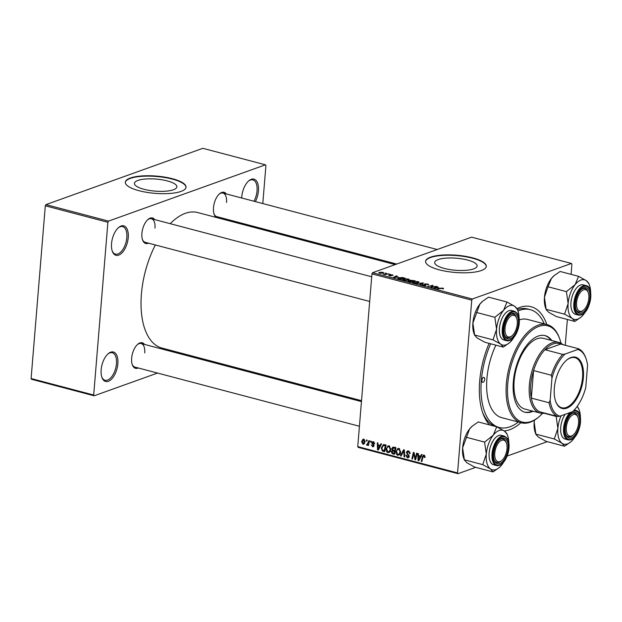 <?xml version="1.0" encoding="UTF-8"?>
<svg xmlns="http://www.w3.org/2000/svg" width="622" height="622" viewBox="0 0 622 622"><rect width="100%" height="100%" fill="white"/><g stroke="black" fill="none" stroke-linecap="round" stroke-linejoin="round"><path stroke-width="0.93" d="M241.678 197.99A15.231 7.744 -75.2 0 1 241.748 196.863A15.231 7.744 -75.2 0 1 248.808 180.808A15.231 7.744 -75.2 0 1 258.441 190.868A15.231 7.744 -75.2 0 1 255.378 201.598M253.986 201.233A14.22 7.223 104.8 0 0 257.034 190.845A14.22 7.223 104.8 0 0 252.866 179.89A14.22 7.223 104.8 0 0 248.427 181.15M117.861 363.746A15.231 7.744 -75.2 0 1 110.856 379.754A15.231 7.744 -75.2 0 1 101.961 377.476A15.231 7.744 -75.2 0 1 101.168 369.74A15.231 7.744 -75.2 0 1 108.228 353.685A15.231 7.744 -75.2 0 1 117.861 363.746M101.798 376.986A14.22 7.223 104.8 0 0 105.048 380.267A14.22 7.223 104.8 0 0 116.454 363.722A14.22 7.223 104.8 0 0 112.294 352.775A14.22 7.223 104.8 0 0 107.847 354.027M128.233 237.588A15.231 7.744 -75.2 0 1 121.228 253.589A15.231 7.744 -75.2 0 1 112.333 251.311A15.231 7.744 -75.2 0 1 111.54 243.575A15.231 7.744 -75.2 0 1 118.608 227.528A15.231 7.744 -75.2 0 1 128.233 237.588M112.17 250.822A14.22 7.223 104.8 0 0 115.42 254.11A14.22 7.223 104.8 0 0 126.834 237.565A14.22 7.223 104.8 0 0 122.666 226.61A14.22 7.223 104.8 0 0 118.219 227.87M467.573 260.05A21.288 6.041 4.7 0 0 446.06 258.122A21.288 6.041 4.7 0 0 434.692 262.492A21.288 6.041 4.7 0 0 444.248 268.416A21.288 6.041 4.7 0 0 465.761 270.345A21.288 6.041 4.7 0 0 477.121 265.975A21.288 6.041 4.7 0 0 467.573 260.05M472.634 257.858A30.462 8.654 4.7 0 0 441.838 255.09A30.462 8.654 4.7 0 0 425.58 261.349A30.462 8.654 4.7 0 0 439.249 269.831A30.462 8.654 4.7 0 0 470.038 272.599A30.462 8.654 4.7 0 0 486.303 266.34A30.462 8.654 4.7 0 0 472.634 257.858M486.28 266.535A30.462 8.654 4.7 0 0 472.603 258.247A30.462 8.654 4.7 0 0 442.11 255.455A30.462 8.654 4.7 0 0 425.572 261.543M148.541 243.186A13.202 6.71 -75.2 0 1 142.609 240.038A13.202 6.71 -75.2 0 1 141.917 233.336A13.202 6.71 -75.2 0 1 148.044 219.426A13.202 6.71 -75.2 0 1 154.754 219.613M142.446 239.548A12.183 6.189 104.8 0 0 145.206 242.3L369.686 301.46M138.286 367.983A13.202 6.71 -75.2 0 1 132.346 364.842A13.202 6.71 -75.2 0 1 131.662 358.14A13.202 6.71 -75.2 0 1 137.781 344.223A13.202 6.71 -75.2 0 1 144.491 344.417M132.183 364.352A12.183 6.189 104.8 0 0 134.943 367.104L359.423 426.264M220.102 217.506A13.202 6.71 -75.2 0 1 218.151 217.949M216.596 217.537A13.202 6.71 -75.2 0 1 214.17 214.365A13.202 6.71 -75.2 0 1 213.478 207.662A13.202 6.71 -75.2 0 1 219.597 193.753A13.202 6.71 -75.2 0 1 226.315 193.94M213.999 213.875A12.183 6.189 104.8 0 0 216.759 216.627L396.696 264.047M520.917 422.711A63.98 32.507 -75.2 0 1 504.209 430.929M489.576 424.919A63.98 32.507 -75.2 0 1 483.022 413.638A63.98 32.507 -75.2 0 1 479.679 381.154A63.98 32.507 -75.2 0 1 489.086 343.367M482.517 412.184A60.933 30.96 104.8 0 0 495.664 426.521M395.164 264.599L197.664 212.545A70.076 35.609 104.8 0 0 170.218 223.687M155.345 244.975A70.076 35.609 104.8 0 0 141.412 294.082A70.076 35.609 104.8 0 0 161.945 348.063L361.53 400.661M167.318 180.916A21.288 6.041 4.7 0 0 145.805 178.988A21.288 6.041 4.7 0 0 134.445 183.358A21.288 6.041 4.7 0 0 143.993 189.29A21.288 6.041 4.7 0 0 165.506 191.218A21.288 6.041 4.7 0 0 176.873 186.849A21.288 6.041 4.7 0 0 167.318 180.916M172.38 178.724A30.462 8.654 4.7 0 0 141.591 175.964A30.462 8.654 4.7 0 0 125.325 182.223A30.462 8.654 4.7 0 0 138.994 190.705A30.462 8.654 4.7 0 0 169.79 193.465A30.462 8.654 4.7 0 0 186.056 187.214A30.462 8.654 4.7 0 0 172.38 178.724M186.032 187.409A30.462 8.654 4.7 0 0 172.348 179.113A30.462 8.654 4.7 0 0 141.863 176.329A30.462 8.654 4.7 0 0 125.317 182.417M371.948 273.867L372.586 272.7L472.386 299.003L471.756 300.169L371.948 273.867L357.751 446.612L457.551 472.914L458.025 473.684L475.69 467.347M507.101 456.074L547.251 441.667M458.025 473.684L358.225 447.381L357.751 446.612M472.386 299.003L571.431 263.464L571.913 264.233L571.082 274.364M567.373 319.467L565.25 345.249M398.29 277.015L393.345 277.474L396.432 275.865L397.046 276.028L396.183 276.463L398.267 277.249M409.828 280.149L415.115 280.786L410.225 281.921L407.946 281.284L408.016 280.755L409.781 280.631L409.828 280.149L409.766 280.825L409.828 280.149M407.946 281.284L408.016 280.755L407.97 281.292M443.113 288.896L443.175 288.149L443.525 288.779L443.121 288.896L442.452 288.748L442.677 288.305L437.048 288.997L440.633 288.165L443.175 288.149L443.525 288.779M442.825 288.833L442.677 288.305M432.71 286.905L436.341 286.384L431.435 287.512L430.782 287.341L432.391 285.708L427.641 286.517L432.539 285.381L433.184 285.552L431.59 287.185L432.679 287.224M424.507 284.581L424.554 283.959L427.555 284.036C428.76 284.378 428.931 284.697 428.076 284.993L427.065 284.192L425.207 284.106L425.813 285.42L423.123 285.358L422.525 284.495L425.176 285.265L424.554 283.959L424.639 284.658M428.628 284.612L428.076 284.993M425.207 284.106L424.981 284.86L425.028 284.27M425.93 285.374L425.969 284.93L425.813 285.42M422.159 284.798L422.525 284.495L422.47 285.133M423.178 284.643L423.574 285.459M425.153 285.56L425.292 285.086M416.219 283.508L423.489 282.994L420.503 284.635L419.881 284.472L422.439 283.064L416.219 283.508M413.21 281.665L418.054 281.533L419.049 282.17L415.869 283.08L413.521 282.823L412.51 282.178L413.21 281.665L413.125 282.707M372.586 272.7L471.632 237.161L571.431 263.464M379.218 273.112L379.28 272.405L382.95 272.28L383.284 273.074L379.529 273.206L379.28 272.405L378.798 272.747M383.712 272.755L383.284 273.074M438.805 287.698L433.868 288.157L436.947 286.548L437.569 286.703L436.706 287.139L438.79 287.932M403.375 279.068L408.211 278.936L409.206 279.573L406.026 280.483L403.678 280.234L402.667 279.581L403.375 279.068L403.289 280.11M398.197 278.726L398.438 277.824L402.481 277.521L405.272 278.197L400.381 279.332L397.746 278.314M392.552 274.815L393.011 275.562L390.927 274.877L391.355 275.818L389.263 275.771L388.719 275.095L390.678 275.678L390.282 274.722L392.536 275.064M392.342 275.422L392.171 274.932M391.075 275.896L391.129 275.251L391.355 275.818M389.388 275.235L389.629 275.849M389.123 274.286L390.437 274.286L389.123 274.286M384.971 273.19L386.285 273.19L384.971 273.19M386.596 273.975L388.664 273.82L385.104 274.644L383.269 274.131L386.565 274.302M367.135 444.489L368.908 440.625L369.538 440.796L368.403 445.539L367.781 445.375L368.022 444.396L366.926 445.243L366.529 444.955L366.832 444.248L368.776 443.968M370.689 441.099L371.311 441.262L371.101 442.195L370.471 442.032L370.689 441.099M384.396 444.707L386.145 445.173L384.59 451.696L382.367 451.02L381.278 447.988L383.432 444.621L384.396 444.707M389.045 445.842L390.834 449.317L389.776 452.108L387.934 452.668C386.55 452.007 385.951 450.818 386.138 449.107L388.004 445.888L389.045 445.842M398.881 448.439L400.677 451.914L399.619 454.705L397.777 455.265C396.393 454.596 395.794 453.415 395.981 451.704L397.847 448.485L398.881 448.439M409.276 451.37L406.982 452.544L409.183 456.431L408.32 457.792L407.379 457.792L405.824 455.226L406.446 455.312L407.464 457.007L408.561 456.307L406.368 452.451L407.363 450.95L408.39 450.942L410.03 453.726L409.408 453.648L409.338 452.606L408.281 451.727L407.558 451.727L409.027 451.199M407.464 457.007L409.159 456.626M424.764 455.529L422.983 456.906L421.879 461.524L421.257 461.361L422.4 456.579L424.002 455.055L424.989 457.481L424.359 457.403L423.551 455.848L424.686 455.444M423.357 455.063L424.002 455.055M471.756 300.169L457.551 472.914M421.467 454.48L422.136 454.651L418.824 460.723L418.077 460.521L417.821 453.516L418.443 453.679L418.489 455.584L420.589 456.144L421.467 454.48M416.584 453.189L417.207 453.36L415.644 459.883L414.991 459.712L413.77 453.5L412.472 459.052L411.85 458.881L413.412 452.357L414.058 452.528L415.294 458.733L416.584 453.189M403.577 449.76L404.362 449.97L404.712 456.999L404.09 456.836L403.787 450.81L401.097 456.05L400.428 455.872L403.577 449.76M393.617 447.14L395.989 447.762L394.426 454.293L392.101 453.562L391.417 451.813L392.365 450.367L391.743 448.804L392.809 447.164L393.617 447.14M392.264 450.406L393.05 450.126M380.944 443.797L381.613 443.976L378.308 450.04L377.554 449.846L377.297 442.841L377.919 443.004L377.966 444.909L380.065 445.461L380.944 443.797M374.716 443.774L374.086 443.797L373.301 442.328L372.43 442.872L374.009 445.671L372.601 446.736L371.326 444.87L372.679 446.129L373.387 445.616L371.816 442.763L372.531 441.713L373.379 441.713L374.716 443.774M374.071 442.048L372.43 442.872M373.309 446.736L372.601 446.736L373.822 446.301M372.679 446.129L374.009 445.391M366.537 440.003L367.159 440.166L366.949 441.099L366.319 440.936L366.537 440.003M363.777 439.186L365.075 441.542L363.683 444.155L362.875 444.178L361.607 441.729L362.984 439.225L363.777 439.186M45.305 205.789L45.935 204.622L108.523 221.113L107.886 222.287L45.305 205.789L31.1 378.534L93.689 395.024L94.163 395.794L157.537 373.06M198.037 358.529L199.569 357.977M94.163 395.794L31.574 379.303L31.1 378.534M108.523 221.113L265.438 164.814L265.921 165.584L262.795 203.557M260.766 228.227L260.688 229.16M265.438 164.814L202.85 148.316L45.935 204.622M107.886 222.287L93.689 395.024M154.987 228.126A12.183 6.189 104.8 0 0 151.41 218.734A12.183 6.189 104.8 0 0 147.655 219.776M144.724 352.923A12.183 6.189 104.8 0 0 141.155 343.538A12.183 6.189 104.8 0 0 137.4 344.572M226.54 202.445A12.183 6.189 104.8 0 0 222.971 193.061A12.183 6.189 104.8 0 0 219.216 194.095M517.045 308.582A63.98 32.507 -75.2 0 1 546.8 324.513M544.219 323.837A60.933 30.96 104.8 0 0 530.263 309.655L527.72 308.986A60.933 30.96 104.8 0 0 517.411 309.531M419.142 460.14L418.077 460.521M421.506 455.809L420.589 456.144M419.205 458.647L420.184 456.843L418.505 456.4L418.598 459.907L419.205 458.647L420.145 458.305M421.125 456.509L420.184 456.843M419.438 459.604L418.598 459.907M419.811 455.934L418.505 456.4M425.059 457.154L424.359 457.403M425.098 456.602L424.468 456.828M421.98 461.104L421.257 461.361M423.154 456.307L422.4 456.579M415.745 459.44L414.991 459.712M414.229 453.337L413.77 453.5M412.58 458.624L411.85 458.881M415.978 458.484L415.294 458.733M410.046 453.415L409.408 453.648M410.046 453.205L409.432 453.43M409.937 452.388L409.338 452.606M408.965 457.224L407.379 457.792M409.183 456.089L408.561 456.307M409.019 455.413L408.382 455.646M407.068 452.194L406.368 452.451M404.689 456.626L404.09 456.836M404.393 450.592L403.787 450.81M401.361 455.545L400.428 455.872M399.744 454.558L397.777 455.265M399.853 454.425L399.363 454.169M396.649 451.463L395.981 451.704M398.702 449.03L399.044 448.485M400.288 453.656L399.176 454.052L400.063 451.712L398.772 449.216L398.072 449.255L399.518 448.734M400.692 451.486L400.063 451.712M397.862 454.48L399.176 454.052L397.862 454.48L396.587 451.937C396.688 450.235 397.419 449.325 398.772 449.216L399.705 448.882M393.221 453.166L392.101 453.562M392.109 451.564L391.417 451.813M392.459 448.548L391.743 448.804M393.99 453.368L394.472 451.331L392.451 451.082L392.031 451.945L392.933 453.088L394.713 453.104M395.195 451.074L394.472 451.331M394.799 450.227L392.451 451.082M395.382 450.305L394.659 450.569L395.18 448.361L392.98 447.995L395.211 447.195M395.911 448.104L395.18 448.361M394.783 447.443L392.35 448.983L393.353 450.227L394.659 450.569M389.901 451.969L387.934 452.668M390.017 451.829L389.52 451.572M386.806 448.866L386.138 449.107M388.867 446.433L389.201 445.888M390.445 451.059L389.333 451.455L390.219 449.123L388.929 446.627L388.237 446.658L389.683 446.145M390.849 448.897L390.219 449.123M388.019 451.883L389.333 451.455L388.019 451.883L386.744 449.348C386.845 447.638 387.576 446.736 388.929 446.627L389.862 446.293M378.619 449.465L377.554 449.846M380.983 445.134L380.065 445.461M378.681 447.964L379.669 446.168L377.989 445.725L378.075 449.224L378.681 447.964L379.622 447.63M380.602 445.826L379.669 446.168M378.915 448.921L378.075 449.224M379.288 445.259L377.989 445.725M383.525 450.608L382.367 451.02M381.947 447.747L381.278 447.988M384.023 445.251L384.357 444.699M384.147 450.771L385.345 445.772L383.3 445.507L381.892 448.19L382.483 450.219L384.87 450.515M386.068 445.507L385.345 445.772M385.858 445.095L384.551 445.562M374.724 443.564L374.086 443.797M373.923 445.002L373.355 445.204M372.656 443.525L372.049 443.743M372.57 442.491L371.816 442.763M371.194 441.768L370.471 442.032M367.042 440.679L366.319 440.936M368.504 445.119L367.781 445.375M368.737 444.139L368.022 444.396M367.999 444.427L366.529 444.955M364.36 443.642L362.875 444.178M362.276 441.488L361.607 441.729M364.43 439.544L362.222 441.892L362.953 443.564L364.71 443.074M362.953 443.564L364.461 441.449L363.31 439.824L364.329 439.459M365.091 441.223L364.461 441.449M379.894 272.568L379.91 273.089L382.623 272.926L382.592 272.405L379.894 272.568L379.894 273.291M382.6 273.26L382.592 272.405M415.667 283.08L418.272 282.155L418.225 282.73M417.782 282.854L417.556 281.688L413.786 281.844L413.249 282.746M413.98 282.932L415.683 282.839M413.786 281.844L413.995 282.668M422.649 283.453L422.703 282.792M422.4 283.593L422.439 283.064M422.556 285.171L422.61 284.464M432.329 286.509L432.391 285.708M432.453 286.369L432.539 285.381M436.908 287.037L436.947 286.548M436.038 287.97L438.012 287.768L436.333 287.325L434.755 288.126L436.022 288.211M410.17 281.626L411.694 281.276L408.646 280.911L410.147 281.906M409.089 281.626L408.646 280.911M412.269 281.144L413.918 280.755L410.434 280.32L412.246 281.455M410.94 281.074L410.434 280.32M405.824 280.483L408.429 279.566L408.382 280.141M407.939 280.265L407.713 279.091L403.942 279.247L403.406 280.149M404.137 280.335L405.839 280.25M403.942 279.247L404.16 280.071M396.385 276.362L396.432 275.865M395.522 277.288L397.497 277.093L395.817 276.65L394.231 277.443L395.499 277.529M398.36 278.78L398.438 277.824M400.327 279.037L404.082 278.166L399.029 277.995L398.725 278.57L400.304 279.309M398.694 278.881L399.029 277.995M481.902 380.353A2.542 1.291 104.8 0 0 482.649 382.305A2.542 1.291 104.8 0 0 484.686 379.35A2.542 1.291 104.8 0 0 483.939 377.398A2.542 1.291 104.8 0 0 481.902 380.353M551.831 340.545A39.606 20.129 104.8 0 0 545.121 335.623A39.606 20.129 104.8 0 0 513.329 381.706A39.606 20.129 104.8 0 0 524.937 412.223A39.606 20.129 104.8 0 0 533.202 411.251M524.517 412.098A39.606 20.129 104.8 0 0 532.354 411.025M561.021 343.297A49.76 25.284 104.8 0 0 559.699 338.873A49.76 25.284 104.8 0 0 530.659 331.425A49.76 25.284 104.8 0 0 507.762 383.704A49.76 25.284 104.8 0 0 539.22 416.577A49.76 25.284 104.8 0 0 542.555 413.381M539.22 416.577L538.458 417.222A50.779 25.805 -75.2 0 1 521.244 422.797A50.779 25.805 -75.2 0 1 506.362 383.681A50.779 25.805 -75.2 0 1 547.127 324.598A50.779 25.805 -75.2 0 1 559.349 337.933L559.699 338.873M547.127 324.598L527.674 319.475A50.779 25.805 104.8 0 0 519.3 319.848M495.913 345.171A50.779 25.805 104.8 0 0 486.909 378.557A50.779 25.805 104.8 0 0 501.791 417.673L521.244 422.797M530.263 309.655A60.933 30.96 104.8 0 0 517.939 310.977M490.649 343.779A60.933 30.96 104.8 0 0 481.342 380.555A60.933 30.96 104.8 0 0 499.202 427.493A60.933 30.96 104.8 0 0 518.344 422.035M544.818 413.14A36.558 18.574 -75.2 0 1 540.09 413.062L524.867 409.051A36.558 18.574 -75.2 0 1 514.153 380.889A36.558 18.574 -75.2 0 1 543.504 338.345L558.727 342.357A36.558 18.574 -75.2 0 1 562.871 344.619M550.983 340.32A39.606 20.129 104.8 0 0 544.701 335.522M576.586 302.665A11.173 5.676 104.8 0 0 583.646 310.044A11.173 5.676 104.8 0 0 588.824 298.272A11.173 5.676 104.8 0 0 588.241 292.597A11.173 5.676 104.8 0 0 581.726 290.925A11.173 5.676 104.8 0 0 576.586 302.665M583.646 310.044L582.884 310.689A12.183 6.189 -75.2 0 1 578.755 312.026A12.183 6.189 -75.2 0 1 575.995 309.274A12.183 6.189 104.8 0 0 578.755 312.026A12.183 6.189 104.8 0 0 580.901 311.886A12.183 6.189 104.8 0 0 583.273 310.339M588.062 292.153A12.183 6.189 104.8 0 0 584.968 288.46A12.183 6.189 104.8 0 0 582.814 288.6A12.183 6.189 104.8 0 0 581.205 289.494A12.183 6.189 -75.2 0 1 584.968 288.46A12.183 6.189 -75.2 0 1 587.899 291.664L588.241 292.597M503.276 347.107L484.865 342.255L477.09 337.933L474.586 335.001L493.005 339.853L500.772 344.176L503.276 347.107L509.488 342.769A20.44 10.387 -75.2 0 1 500.772 344.176A20.44 10.387 -75.2 0 1 496.566 329.271L493.005 339.853M503.556 310.347A20.44 10.387 -75.2 0 1 509.371 305.721A20.44 10.387 -75.2 0 1 514.752 306.327L506.984 302.004L503.556 310.347L494.855 317.298L496.566 329.271A20.44 10.387 104.8 0 1 503.556 310.347M512.186 313.527A13.202 6.71 -75.2 0 1 518.383 323.549A13.202 6.71 -75.2 0 1 510.11 338.757A13.202 6.71 -75.2 0 1 504.605 335.445A13.202 6.71 -75.2 0 1 510.04 314.825A13.202 6.71 -75.2 0 1 512.186 313.527M512.085 335.717A11.173 5.676 104.8 0 0 517.271 323.945A11.173 5.676 104.8 0 0 516.688 318.277A11.173 5.676 104.8 0 0 510.164 316.606A11.173 5.676 104.8 0 0 505.025 328.338A11.173 5.676 104.8 0 0 512.085 335.717L511.331 336.362A12.183 6.189 -75.2 0 1 507.194 337.707A12.183 6.189 -75.2 0 1 504.442 334.947A12.183 6.189 104.8 0 0 507.194 337.707A12.183 6.189 104.8 0 0 509.348 337.567A12.183 6.189 104.8 0 0 511.712 336.02M516.509 317.826A12.183 6.189 104.8 0 0 513.407 314.133A12.183 6.189 104.8 0 0 511.261 314.273A12.183 6.189 104.8 0 0 509.651 315.175A12.183 6.189 -75.2 0 1 513.407 314.133A12.183 6.189 -75.2 0 1 516.346 317.337L516.688 318.277M508.959 310.697A15.231 7.744 104.8 0 0 499.738 325.772A15.231 7.744 104.8 0 0 503.882 339.977L506.759 340.739A15.231 7.744 -75.2 0 1 502.615 326.527A15.231 7.744 -75.2 0 1 511.836 311.451A15.231 7.744 -75.2 0 1 514.518 311.28L511.649 310.518A15.231 7.744 104.8 0 0 508.959 310.697M474.687 335.429L472.883 323.028L479.873 304.104L482.773 301.141L488.573 297.153L506.984 302.004M476.444 312.446L494.855 317.298M517.255 309.258L514.752 306.327A20.44 10.387 -75.2 0 1 517.893 310.852A20.44 10.387 -75.2 0 1 519.067 317.826M474.672 335.39L473.948 333.408A20.44 10.387 -75.2 0 1 472.883 323.028A20.44 10.387 -75.2 0 1 479.873 304.104A20.44 10.387 -75.2 0 1 482.361 301.491A20.44 10.387 -75.2 0 1 482.548 301.336M513.943 337.279A20.44 10.387 -75.2 0 1 511.976 340.156A20.44 10.387 -75.2 0 1 509.488 342.769M585.504 311.606A20.44 10.387 104.8 0 1 583.529 314.483A20.44 10.387 -75.2 0 1 581.041 317.096A20.44 10.387 -75.2 0 1 577.714 319.109A20.44 10.387 -75.2 0 1 572.333 318.503L574.837 321.434L581.041 317.096M581.671 313.084A13.202 6.71 -75.2 0 1 576.159 309.764A13.202 6.71 -75.2 0 1 581.593 289.152A13.202 6.71 -75.2 0 1 583.739 287.854A13.202 6.71 -75.2 0 1 589.936 297.868A13.202 6.71 -75.2 0 1 581.671 313.084M586.079 285.607L583.203 284.845A15.231 7.744 104.8 0 0 580.52 285.016A15.231 7.744 104.8 0 0 571.291 300.092A15.231 7.744 104.8 0 0 575.443 314.304L578.312 315.066A15.231 7.744 -75.2 0 1 574.168 300.854A15.231 7.744 -75.2 0 1 583.397 285.778A15.231 7.744 -75.2 0 1 586.079 285.607C594.648 286.656 590.589 312.345 581.251 314.88L578.312 315.066A15.231 7.744 -75.2 0 0 581.002 314.887M546.248 309.756L548.651 312.26L556.418 316.582L574.837 321.434M564.566 314.18L572.333 318.503A20.44 10.387 -75.2 0 1 568.119 303.59L564.566 314.18L546.147 309.321L544.444 297.355L548.005 286.773L566.417 291.625L568.119 303.59A20.44 10.387 -75.2 0 1 575.117 284.666L566.417 291.625M548.005 286.773L551.434 278.431L554.326 275.468L560.127 271.472L578.546 276.331L575.117 284.666A20.44 10.387 -75.2 0 1 586.313 280.654L578.546 276.331M588.816 283.585L586.313 280.654A20.44 10.387 -75.2 0 1 589.454 285.179A20.44 10.387 -75.2 0 1 590.628 292.153M546.233 309.709L545.51 307.727A20.44 10.387 -75.2 0 1 544.444 297.355A20.44 10.387 -75.2 0 1 551.434 278.431A20.44 10.387 -75.2 0 1 553.922 275.818A20.44 10.387 -75.2 0 1 554.109 275.663M578.569 423.069A11.173 5.676 104.8 0 0 577.986 417.401A11.173 5.676 104.8 0 0 571.462 415.729A11.173 5.676 104.8 0 0 566.323 427.462A11.173 5.676 104.8 0 0 573.383 434.84A11.173 5.676 104.8 0 0 578.569 423.069M577.807 416.958A12.183 6.189 104.8 0 0 574.705 413.257A12.183 6.189 104.8 0 0 572.559 413.397A12.183 6.189 104.8 0 0 570.949 414.299A12.183 6.189 -75.2 0 1 574.705 413.257A12.183 6.189 -75.2 0 1 577.636 416.46L577.986 417.401M573.383 434.84L572.621 435.493A12.183 6.189 -75.2 0 1 568.492 436.831A12.183 6.189 -75.2 0 1 565.732 434.078A12.183 6.189 104.8 0 0 568.492 436.831A12.183 6.189 104.8 0 0 570.638 436.691A12.183 6.189 104.8 0 0 573.01 435.143M507.008 448.75A11.173 5.676 104.8 0 0 506.425 443.074A11.173 5.676 104.8 0 0 499.901 441.402A11.173 5.676 104.8 0 0 494.77 453.143A11.173 5.676 104.8 0 0 501.83 460.521A11.173 5.676 104.8 0 0 507.008 448.75M506.246 442.631A12.183 6.189 104.8 0 0 503.144 438.938A12.183 6.189 104.8 0 0 500.998 439.078A12.183 6.189 104.8 0 0 499.388 439.972A12.183 6.189 -75.2 0 1 503.144 438.938A12.183 6.189 -75.2 0 1 506.083 442.133L506.425 443.074M501.83 460.521L501.068 461.166A12.183 6.189 -75.2 0 1 496.939 462.504A12.183 6.189 -75.2 0 1 494.179 459.751A12.183 6.189 104.8 0 0 496.939 462.504A12.183 6.189 104.8 0 0 499.085 462.364A12.183 6.189 104.8 0 0 501.456 460.816M493.013 471.911L474.602 467.06L466.834 462.737L464.331 459.798L482.742 464.65L490.517 468.972L493.013 471.911L499.225 467.573A20.44 10.387 -75.2 0 1 490.517 468.972A20.44 10.387 -75.2 0 1 486.303 454.068L482.742 464.65M493.293 435.143A20.44 10.387 -75.2 0 1 499.108 430.517A20.44 10.387 -75.2 0 1 504.496 431.124L496.721 426.801L493.293 435.143L484.6 442.102L486.303 454.068A20.44 10.387 104.8 0 1 493.293 435.143M501.923 438.323A13.202 6.71 -75.2 0 1 508.12 448.345A13.202 6.71 -75.2 0 1 499.847 463.561A13.202 6.71 -75.2 0 1 494.342 460.241A13.202 6.71 -75.2 0 1 499.777 439.63A13.202 6.71 -75.2 0 1 501.923 438.323M498.704 435.493A15.231 7.744 104.8 0 0 489.475 450.569A15.231 7.744 104.8 0 0 493.619 464.782L496.496 465.536A15.231 7.744 -75.2 0 1 492.352 451.331A15.231 7.744 -75.2 0 1 501.573 436.255A15.231 7.744 -75.2 0 1 504.263 436.076L501.386 435.322A15.231 7.744 104.8 0 0 498.704 435.493M464.432 460.226L462.62 447.832L469.61 428.908L472.51 425.946L478.31 421.949L496.721 426.801M466.181 437.243L484.6 442.102M507 434.063L504.496 431.124A20.44 10.387 -75.2 0 1 507.638 435.657A20.44 10.387 -75.2 0 1 508.812 442.631M464.416 460.187L463.693 458.204A20.44 10.387 -75.2 0 1 462.62 447.832A20.44 10.387 -75.2 0 1 469.61 428.908A20.44 10.387 -75.2 0 1 472.106 426.288A20.44 10.387 -75.2 0 1 472.285 426.132M503.688 462.084A20.44 10.387 -75.2 0 1 501.713 464.961A20.44 10.387 -75.2 0 1 499.225 467.573M575.241 436.403A20.44 10.387 104.8 0 1 573.274 439.28A20.44 10.387 -75.2 0 1 570.778 441.892A20.44 10.387 -75.2 0 1 567.458 443.906A20.44 10.387 -75.2 0 1 562.07 443.299L564.574 446.238L570.778 441.892M571.408 437.88A13.202 6.71 -75.2 0 1 565.903 434.568A13.202 6.71 -75.2 0 1 571.33 413.949A13.202 6.71 -75.2 0 1 573.484 412.65A13.202 6.71 -75.2 0 1 579.681 422.672A13.202 6.71 -75.2 0 1 571.408 437.88M535.985 434.553L538.388 437.056L546.163 441.379L564.574 446.238M554.303 438.976L562.07 443.299A20.44 10.387 -75.2 0 1 557.864 428.395L554.303 438.976L535.884 434.125L534.181 422.151L534.438 420.161M544.149 413.257L556.154 416.421L557.864 428.395A20.44 10.387 -75.2 0 1 561.122 415.753M577.162 406.438A20.44 10.387 -75.2 0 1 579.191 409.984L577.216 406.36M535.97 434.514L535.247 432.531A20.44 10.387 -75.2 0 1 534.181 422.151A20.44 10.387 -75.2 0 1 534.399 420.184M565.165 414.306A15.231 7.744 104.8 0 0 560.632 429.421A15.231 7.744 104.8 0 0 565.18 439.109L568.057 439.863A15.231 7.744 -75.2 0 1 563.579 428.247A15.231 7.744 -75.2 0 1 570.18 412.503M579.191 409.984A20.44 10.387 -75.2 0 1 580.365 416.958M566.782 408.164A26.505 13.466 -75.2 0 1 555.726 401.509A26.505 13.466 -75.2 0 1 566.634 360.115A26.505 13.466 -75.2 0 1 570.942 357.51A26.505 13.466 -75.2 0 1 583.382 377.624A26.505 13.466 -75.2 0 1 566.782 408.164M555.625 401.221A25.899 13.163 104.8 0 0 561.752 407.744A25.899 13.163 104.8 0 0 566.315 407.449A25.899 13.163 104.8 0 0 582.005 381.822A25.899 13.163 104.8 0 0 574.953 357.666A25.899 13.163 104.8 0 0 570.39 357.961A25.899 13.163 104.8 0 0 566.401 360.317M540.09 413.062A36.558 18.574 -75.2 0 1 530.138 378.953A36.558 18.574 -75.2 0 1 552.282 342.776A36.558 18.574 -75.2 0 1 558.727 342.357M551.971 378.075L551.341 375.245A35.547 18.061 -75.2 0 1 562.677 354.392L544.919 349.712L560.694 344.052A35.547 18.061 104.8 0 0 553.044 343.966A35.547 18.061 104.8 0 0 544.919 349.712A35.547 18.061 104.8 0 0 533.583 370.564L531.32 398.08A35.547 18.061 104.8 0 0 539.81 411.818L557.576 416.499A35.547 18.061 -75.2 0 1 549.078 402.761L550.136 400.374A34.529 17.548 104.8 0 0 559.917 416.188L572.699 411.601A34.529 17.548 104.8 0 0 585.753 387.599L587.58 365.301A34.529 17.548 104.8 0 0 585.978 358.521A34.529 17.548 104.8 0 0 577.807 349.486L565.025 354.073A34.529 17.548 104.8 0 0 551.971 378.075L550.136 400.374M551.341 375.245L533.583 370.564A35.547 18.061 104.8 0 0 531.32 398.08L549.078 402.761M559.917 416.188L557.576 416.499M562.677 354.392L565.025 354.073M577.807 349.486L578.46 348.732A35.547 18.061 -75.2 0 1 585.636 357.58L585.978 358.521M560.694 344.052L578.46 348.732M414.967 456.735L414.392 456.937M414.532 454.713L413.98 454.915M416.359 456.906L415.613 457.17M408.211 454.355L407.379 454.659M404.479 452.412L403.849 452.645M394.675 453.259L392.917 453.897M395.359 450.39L393.477 451.067M395.335 447.591L394.029 448.058M384.831 450.693L383.113 451.308M373.534 444.396L372.881 444.629M369.188 442.25L368.434 442.522M421.584 284.044L421.63 283.484M425.44 285.521L425.51 284.635M431.373 287.496L431.443 286.602M431.878 286.96L431.948 286.066M509.441 340.568A15.231 7.744 -75.2 0 1 506.759 340.739L509.698 340.561C513.624 338.796 516.532 334.613 518.429 328.012C519.494 323.798 519.627 320.019 518.826 316.684C517.854 315.183 519.58 314.444 514.518 311.28M512.295 312.166A14.625 7.433 104.8 0 0 503.136 329.015A14.625 7.433 104.8 0 0 510.001 340.117A14.625 7.433 104.8 0 0 519.16 323.269A14.625 7.433 104.8 0 0 512.295 312.166M581.554 314.444A14.625 7.433 104.8 0 0 590.721 297.588A14.625 7.433 104.8 0 0 583.856 286.493A14.625 7.433 104.8 0 0 574.689 303.342A14.625 7.433 104.8 0 0 581.554 314.444M499.186 465.365A15.231 7.744 -75.2 0 1 496.496 465.536L499.435 465.357C503.361 463.6 506.277 459.417 508.166 452.816C509.231 448.602 509.364 444.823 508.563 441.48C507.591 439.979 509.325 439.249 504.263 436.076M502.04 436.971A14.625 7.433 104.8 0 0 492.873 453.819A14.625 7.433 104.8 0 0 499.738 464.914A14.625 7.433 104.8 0 0 508.897 448.065A14.625 7.433 104.8 0 0 502.04 436.971M573.951 410.349A15.231 7.744 -75.2 0 1 575.817 410.403C584.385 411.461 580.334 437.142 570.996 439.684L568.057 439.863A15.231 7.744 -75.2 0 0 570.739 439.692M571.299 439.241A14.625 7.433 104.8 0 0 580.458 422.392A14.625 7.433 104.8 0 0 573.593 411.29A14.625 7.433 104.8 0 0 564.434 428.146A14.625 7.433 104.8 0 0 571.299 439.241M398.578 454.449L400.801 453.648M388.734 451.852L390.958 451.059M383.3 445.507L385.523 444.707M372.811 442.328L373.9 441.931M373.021 446.129L373.993 445.78M382.997 272.677L382.95 273.175M422.952 284.829L422.913 285.296M425.324 285.148L425.292 285.545M408.46 281.051L408.429 281.447M410.225 280.468L410.193 280.887M398.515 278.345L398.477 278.819M499.202 427.493L496.885 426.879M437.196 249.515L222.971 193.061M517.893 310.852L517.154 308.831M482.361 301.491L482.773 301.141M151.41 218.734L371.707 276.79M589.454 285.179L588.715 283.158M553.922 275.818L554.326 275.468M361.452 401.594L141.155 343.538M507.638 435.657L506.899 433.635M472.106 426.288L472.51 425.946M575.817 410.403L574.285 409.999"/></g></svg>
